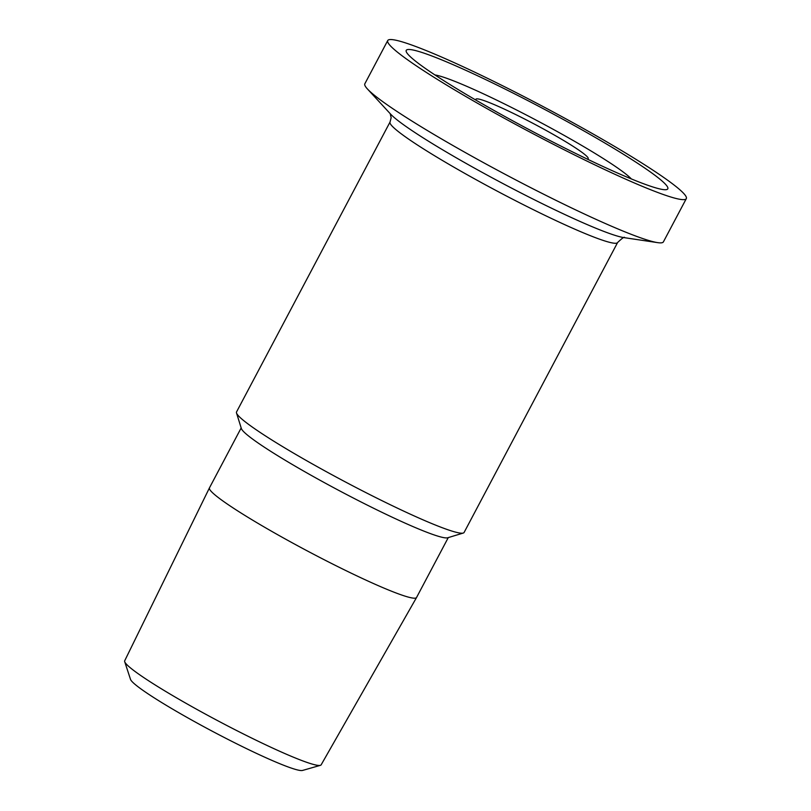 <?xml version="1.0" encoding="UTF-8"?>
<svg xmlns="http://www.w3.org/2000/svg" width="811" height="811" viewBox="0 0 811 811"><rect width="100%" height="100%" fill="white"/><g stroke="black" fill="none" stroke-linecap="round" stroke-linejoin="round"><path stroke-width="1.22" d="M238.13 415.465A128.756 10.938 -152.1 0 1 236.518 412.992A128.756 10.938 -152.1 0 1 236.538 411.947L390.05 122.015A128.756 10.938 27.9 0 0 391.632 125.543A128.756 10.938 27.9 0 0 511.133 198.431A128.756 10.938 27.9 0 0 617.617 242.509L464.115 532.442A128.756 10.938 -152.1 0 1 463.263 533.05A128.756 10.938 -152.1 0 1 352.765 485.83A128.756 10.938 -152.1 0 1 238.13 415.465M126.08 663.814A111.148 9.438 -152.1 0 1 124.701 661.705A111.148 9.438 -152.1 0 1 124.691 660.793L209.451 487.877A117.169 9.955 -152.1 0 1 209.461 487.857A117.169 9.955 -152.1 0 0 210.901 491.05A117.169 9.955 -152.1 0 0 319.514 557.319A117.169 9.955 -152.1 0 0 416.54 597.525A117.169 9.955 -152.1 0 1 416.54 597.525L321.156 764.814A111.148 9.438 -152.1 0 1 320.396 765.331A111.148 9.438 -152.1 0 1 224.911 724.487A111.148 9.438 -152.1 0 1 126.08 663.814M124.701 661.705L130.51 679.375A97.695 8.303 27.9 0 0 131.727 681.22A97.695 8.303 27.9 0 0 218.595 734.553A97.695 8.303 27.9 0 0 302.523 770.45L320.396 765.331M686.309 198.634L663.408 241.871A168.921 14.345 -152.1 0 1 657.691 242.641A168.921 14.345 -152.1 0 1 507.412 175.511A168.921 14.345 -152.1 0 1 367.413 88.957A168.921 14.345 -152.1 0 1 366.917 88.399A168.921 14.345 -152.1 0 1 364.838 83.786L387.729 40.55A168.921 14.345 -152.1 0 1 543.725 106.91A168.921 14.345 -152.1 0 1 686.309 198.634A168.921 14.345 -152.1 0 1 546.594 140.8A168.921 14.345 -152.1 0 1 389.807 45.163A168.921 14.345 -152.1 0 1 387.729 40.55M463.263 533.05L447.692 537.774A117.169 9.955 -152.1 0 1 347.149 494.811A117.169 9.955 -152.1 0 1 242.824 430.773A117.169 9.955 -152.1 0 1 241.354 428.522L236.518 412.992M476.138 100.24A63.522 5.393 -152.1 0 1 475.915 99.246A63.522 5.393 -152.1 0 1 534.581 124.195A63.522 5.393 -152.1 0 1 588.188 158.692A63.522 5.393 -152.1 0 1 587.245 159.068M434.929 74.936A114.392 9.712 -152.1 0 1 536.598 120.383A114.392 9.712 -152.1 0 1 631.333 178.927M408.065 54.398A147.977 12.57 -152.1 0 1 406.24 50.353A147.977 12.57 -152.1 0 1 542.894 108.492A147.977 12.57 -152.1 0 1 667.798 188.841A147.977 12.57 -152.1 0 1 545.408 138.174A147.977 12.57 -152.1 0 1 408.065 54.398M657.691 242.641L623.872 237.603A135.751 11.526 -152.1 0 1 503.104 183.651A135.751 11.526 -152.1 0 1 390.588 114.087L367.413 88.957M624.602 237.684C624.652 236.427 622.321 238.029 617.617 242.509M390.05 122.015L391.155 117.707L390.192 113.662M241.171 427.944L209.461 487.857M448.27 537.602L416.55 597.504"/></g></svg>
